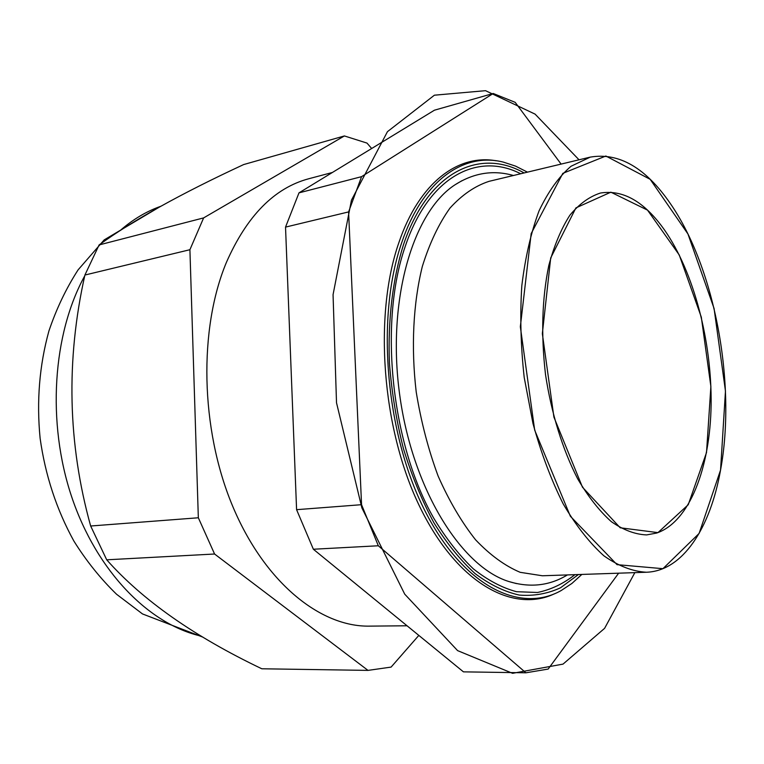 <?xml version="1.0" encoding="UTF-8"?>
<svg xmlns="http://www.w3.org/2000/svg" width="764" height="764" viewBox="0 0 764 764"><rect width="100%" height="100%" fill="white"/><g stroke="black" fill="none" stroke-linecap="round" stroke-linejoin="round"><path stroke-width="1.15" d="M496.161 160.784C458.228 153.927 419.207 182.424 398.827 242.751C373.634 314.959 381.866 427.744 418.968 505.061C455.965 582.693 512.682 613.817 554.683 593.695M581.862 574.433L571.921 583.438L561.225 590.515C519.711 614.103 462.048 585.845 423.724 508.394C385.304 431.278 376.127 316.162 401.644 242.857C422.778 180.027 464.063 152.093 503.314 162.111L515.499 166.094L527.475 172.139M332.378 172.483L308.809 178.738C274.4 187.925 246.944 215.782 226.44 262.31C198.611 328.806 200.369 428.346 232.218 505.128C264.067 582.053 320.04 626.996 369.289 626.127L407.05 625.783M371.667 148.512L366.997 143.088L344.392 135.944L243.678 164.556C181.02 193.626 132.831 220.424 99.11 244.929L84.9 275.04C65.866 360.121 67.786 443.769 90.658 526.004L106.712 559.811C142.41 600.112 194.113 636.431 261.813 668.777L368.019 670.391L391.101 667.096L418.825 635.4M590.257 157.117L489.055 181.335C475.055 185.91 462.019 194.839 449.958 208.104C438.756 223.833 429.53 243.296 422.311 266.512C413.181 303.528 410.956 347.295 416.218 391.999C421.04 421.632 428.346 449.652 438.125 476.067C449.098 500.888 461.599 522.137 475.6 539.833C490.135 555.094 504.994 565.923 520.188 572.322L542.373 575.769L646.373 572.246C632.506 571.453 618.343 565.981 603.875 555.8C589.521 542.889 575.961 525.584 563.192 503.887C551.216 479.964 541.151 453.176 532.986 423.542L524.199 377.406C520.714 345.834 519.921 315.265 521.822 285.688C525.25 257.458 530.999 232.495 539.069 210.816C548.265 191.506 558.914 176.656 571.033 166.265L590.257 157.117C618.945 152.265 645.609 167.708 670.257 203.444C715.152 268.145 736.467 384.282 720.548 470.08C710.243 528.201 682.72 571.052 646.373 572.246M516.445 583.591L508.853 581.528C461.055 566.793 412.235 488.578 399.61 394.243C386.737 299.956 413.028 211.58 455.21 184.678L461.981 180.676M520.714 173.762C477.806 151.702 428.661 176.112 405.13 246.734C378.705 322.694 391.216 443.827 433.751 518.193C446.014 538.458 459.202 555.342 473.317 568.836C487.68 580.201 502.072 587.822 516.502 591.699L537.464 592.482C550.901 589.703 563.383 583.763 574.91 574.662M578.405 574.547L560.518 587.793C547.54 593.771 533.797 596.206 519.3 595.08C504.546 591.785 489.772 584.594 474.969 573.516C460.406 560.213 446.749 543.338 433.99 522.91C422.034 500.668 411.872 476.01 403.526 448.945C396.43 420.974 391.731 392.4 389.43 363.225C387.768 319.782 392.725 278.908 403.44 244.862C428.021 171.289 479.849 147.681 524.114 172.95M656.677 533.052L646.63 534.915C635.075 534.437 623.29 530.006 611.286 521.621C599.377 510.963 588.156 496.667 577.622 478.741C562.629 449.624 551.36 413.286 545.506 374.522C540.922 334.756 542.01 298.418 548.8 265.519C554.196 245.445 561.225 228.684 569.868 215.238C579.217 203.969 589.407 196.568 600.418 193.044C623.09 189.405 644.396 201.639 664.336 229.735C693.874 272.032 711.972 341.718 711.112 404.949C710.148 467.998 689.52 521.917 656.677 533.052M90.658 526.004L198.334 517.772L214.579 554.015L368.019 670.391M214.579 554.015L106.712 559.811M99.11 244.929L203.625 217.902L189.911 249.713L198.334 517.772M189.911 249.713L84.9 275.04M344.392 135.944L203.625 217.902M618.649 573.181L548.16 669.073L525.928 672.798L463.442 671.852L313.364 549.24L378.323 545.763L525.928 672.798M378.323 545.763L361.553 504.689L296.585 509.674L313.364 549.24M348.594 211.915L361.553 176.665L298.991 192.862L285.526 227.109L348.594 211.915L361.553 504.689M285.526 227.109L296.585 509.674L285.526 227.109M298.991 192.862L434.458 110.188L493.229 93.485L361.553 176.665M561.101 164.098L515.175 102.338L493.229 93.485M634.846 572.637L604.601 628.342L563.039 664.107L512.558 673.323L457.598 650.622L404.719 594.153L361.878 507.907L336.513 402.781L333.056 294.684L351.45 200.158L387.443 131.675L434.401 95.194L485.512 90.677L535.086 114.123L579.036 159.81M720.548 470.08L699.098 533.463L662.932 568.683L617.025 564.653L570.364 516.254L534.685 430.151L520.341 326.734L531.181 233.564L562.839 173.352L605.862 156.018L650.174 179.32L687.953 233.994L714.073 308.475L725.466 391.053L720.548 470.08M706.519 452.555L688.23 504.737L657.947 532.623L620.196 527.781L582.464 487.203L553.91 417.106L542.344 333.639L550.701 257.946L575.913 207.894L610.856 192.175L647.519 210.129L679.234 254.937L701.314 317.136L710.883 386.479L706.519 452.555M160.507 206.395C146.43 211.38 133.137 219.287 120.626 230.136M84.737 275.842C52.687 333.992 46.642 422.416 71.749 497.039C96.894 571.72 149.267 624.417 201.285 636.154M160.879 206.194L104.162 239.915L78.081 269.883C66.105 288.515 56.383 308.866 48.934 330.936C39.413 365.354 36.481 401.148 40.12 438.316C45.296 475.323 56.555 509.569 73.888 541.065C86.322 560.957 100.542 578.682 116.558 594.249L142.505 613.941L203.004 637.186M508.853 581.528C530.063 587.984 549.583 585.778 567.432 574.92M455.21 184.678C473.938 172.826 493.343 169.77 513.437 175.5"/></g></svg>
